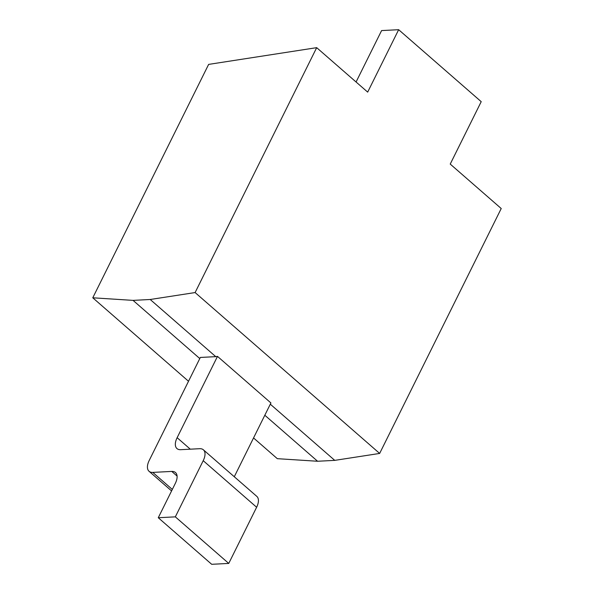 <?xml version="1.0" encoding="UTF-8"?>
<svg xmlns="http://www.w3.org/2000/svg" width="594" height="594" viewBox="0 0 594 594"><rect width="100%" height="100%" fill="white"/><g stroke="black" fill="none" stroke-linecap="round" stroke-linejoin="round"><path stroke-width="0.89" d="M316.684 47.661L195.114 292.56L150.208 299.495L133.056 300.378L92.775 297.794L208.635 64.397L316.684 47.661L367.679 92.115L398.656 29.7L481.214 101.671L450.23 164.085L501.225 208.531L379.655 453.437L334.749 460.372L317.59 461.256L277.316 458.672L253.541 437.949M195.114 292.56L379.655 453.437M356.073 81.994L381.6 30.576L398.656 29.7M92.775 297.794L188.521 381.266M133.056 300.378L199.792 358.561M264.813 415.243L317.59 461.256M150.208 299.495L215.771 356.652L200.341 357.447L149.228 460.424A15.095 7.856 -48.9 0 0 149.057 471.294A15.095 7.856 -48.9 0 0 152.777 472.401L171.763 471.421A15.095 7.856 131.1 0 1 175.482 472.534A15.095 7.856 131.1 0 1 175.312 483.405L158.271 517.73L211.694 564.3L228.749 563.424L256.63 507.254L203.215 460.684A15.095 7.856 -48.9 0 0 203.386 449.806A15.095 7.856 -48.9 0 0 199.666 448.7L180.68 449.68A15.095 7.856 131.1 0 1 176.96 448.574A15.095 7.856 131.1 0 1 177.131 437.696L190.303 449.183M270.3 404.187L334.749 460.372M203.215 460.684L175.334 516.854L158.271 517.73M215.771 356.652L217.493 356.385L177.131 437.696M203.386 449.806L256.801 496.376A15.095 7.856 131.1 0 1 256.63 507.254M217.493 356.385L270.916 402.955L234.281 476.744M175.334 516.854L228.749 563.424M172.319 489.434L152.777 472.401M171.763 471.421L177.086 476.069M171.577 490.926L149.057 471.294"/></g></svg>
